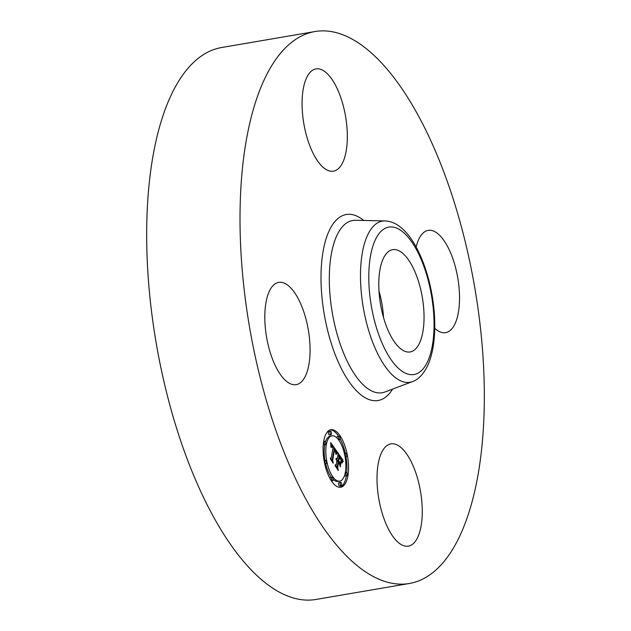 <?xml version="1.0" encoding="UTF-8"?>
<svg xmlns="http://www.w3.org/2000/svg" width="631" height="631" viewBox="0 0 631 631"><rect width="100%" height="100%" fill="white"/><g stroke="black" fill="none" stroke-linecap="round" stroke-linejoin="round"><path stroke-width="0.95" d="M378.979 290.907A51.868 21.178 -99.7 0 1 383.545 317.598M409.369 583.486L316.028 599.45A279.975 114.321 -99.7 0 1 264.523 582.176A279.975 114.321 -99.7 0 1 148.648 283.169A279.975 114.321 -99.7 0 1 221.631 47.514L314.972 31.55A279.975 114.321 -99.7 0 1 366.477 48.824A279.975 114.321 -99.7 0 1 482.352 347.831A279.975 114.321 -99.7 0 1 409.369 583.486A279.975 114.321 -99.7 0 1 357.864 566.212A279.975 114.321 -99.7 0 1 241.988 267.205A279.975 114.321 -99.7 0 1 314.972 31.55M424.032 318.963A51.868 21.178 -99.7 0 1 410.158 351.932A51.868 21.178 -99.7 0 1 378.797 282.649A51.868 21.178 -99.7 0 1 392.671 249.679A51.868 21.178 -99.7 0 1 424.032 318.963M398.831 542.928A51.868 21.178 -99.7 0 1 377.37 487.534A51.868 21.178 -99.7 0 1 390.889 443.877A51.868 21.178 -99.7 0 1 400.433 447.079A51.868 21.178 -99.7 0 1 421.902 502.473A51.868 21.178 -99.7 0 1 408.375 546.13A51.868 21.178 -99.7 0 1 398.831 542.928M416.144 247.052A51.868 21.178 -99.7 0 1 428.149 230.394A51.868 21.178 -99.7 0 1 459.518 299.678A51.868 21.178 -99.7 0 1 445.644 332.647A51.868 21.178 -99.7 0 1 434.735 328.262M325.501 72.108A51.868 21.178 -99.7 0 1 346.971 127.501A51.868 21.178 -99.7 0 1 333.452 171.159A51.868 21.178 -99.7 0 1 323.908 167.956A51.868 21.178 -99.7 0 1 302.438 112.563A51.868 21.178 -99.7 0 1 315.965 68.905A51.868 21.178 -99.7 0 1 325.501 72.108M310.066 351.68A51.868 21.178 -99.7 0 1 296.191 384.642A51.868 21.178 -99.7 0 1 264.823 315.358A51.868 21.178 -99.7 0 1 278.697 282.388A51.868 21.178 -99.7 0 1 310.066 351.68M347.902 475.869A29.176 11.91 -99.7 0 1 340.74 487.235A29.176 11.91 -99.7 0 1 327.166 472.209A29.176 11.91 -99.7 0 1 323.742 441.085A29.176 11.91 -99.7 0 1 330.904 429.719A29.176 11.91 -99.7 0 1 344.479 444.745A29.176 11.91 -99.7 0 1 347.902 475.869M345.338 472.177A22.984 9.386 -99.7 0 1 339.699 481.13A22.984 9.386 -99.7 0 1 329.003 469.29A22.984 9.386 -99.7 0 1 326.306 444.768A22.984 9.386 -99.7 0 1 331.945 435.816A22.984 9.386 -99.7 0 1 342.641 447.655A22.984 9.386 -99.7 0 1 345.338 472.177M336.962 451.686L335.731 453.547L335.424 450.723L334.249 448.736L332.285 459.534L332.718 461.529L330.305 458.059L331.251 457.94L332.994 447.947L331.835 446.685L331.117 447.529L331.796 446.346L332.979 447.6L333.121 447.19L331.63 445.502L330.904 446.811L330.683 442.599L337.025 451.599L335.645 451.914M337.143 452.798L335.968 454.549L336.441 453.168L337.246 452.711L336.646 452.884M335.495 452.041L334.469 450.077L332.703 460.173L333.215 463.272L330.439 458.942L332.971 462.586L332.529 460.031L334.359 449.556L335.495 452.041M342.996 460.188L341.6 461.955L341.087 458.832L339.131 455.685L338.311 460.385L338.634 460.843L339.36 456.694L341.379 460.882L339.446 457.159L338.768 461.04L339.565 462.184L340.708 461.703L339.975 465.915L339.375 462.965L338.169 461.229L337.285 466.293L337.727 468.573L335.14 464.842L336.228 464.771L336.978 460.449L336.102 459.652L337.025 460.18L337.112 459.707L335.96 458.784L336.52 458.319L337.262 458.863L337.995 454.62L337.514 452.301L342.996 460.188L341.466 460.449M343.083 461.506L341.797 463.091L342.325 461.711L343.288 461.379L342.42 461.616M340.275 466.948L340.921 462.263L340.275 466.948M338.476 462.728L337.719 467.027L338.271 470.552L335.132 465.694L338.019 469.858L337.569 466.956L338.39 462.263L339.557 464.282L338.303 462.752M340.141 438.979A1.767 0.726 -99.7 0 1 339.707 439.665A1.767 0.726 -99.7 0 1 338.886 438.75A1.767 0.726 -99.7 0 1 338.673 436.865A1.767 0.726 -99.7 0 1 339.107 436.179A1.767 0.726 -99.7 0 1 339.935 437.086A1.767 0.726 -99.7 0 1 340.141 438.979M347.358 475.072A1.767 0.726 -99.7 0 1 346.924 475.766A1.767 0.726 -99.7 0 1 346.096 474.851A1.767 0.726 -99.7 0 1 345.891 472.966A1.767 0.726 -99.7 0 1 346.324 472.28A1.767 0.726 -99.7 0 1 347.145 473.187A1.767 0.726 -99.7 0 1 347.358 475.072M346.727 455.992A1.767 0.726 -99.7 0 1 346.293 456.678A1.767 0.726 -99.7 0 1 345.472 455.763A1.767 0.726 -99.7 0 1 345.267 453.878A1.767 0.726 -99.7 0 1 345.701 453.192A1.767 0.726 -99.7 0 1 346.522 454.099A1.767 0.726 -99.7 0 1 346.727 455.992M332.963 480.081A1.767 0.726 -99.7 0 1 332.529 480.775A1.767 0.726 -99.7 0 1 331.709 479.86A1.767 0.726 -99.7 0 1 331.504 477.975A1.767 0.726 -99.7 0 1 331.938 477.288A1.767 0.726 -99.7 0 1 332.758 478.195A1.767 0.726 -99.7 0 1 332.963 480.081M341.655 485.058A1.767 0.726 -99.7 0 1 341.221 485.744A1.767 0.726 -99.7 0 1 340.401 484.837A1.767 0.726 -99.7 0 1 340.188 482.944A1.767 0.726 -99.7 0 1 340.622 482.258A1.767 0.726 -99.7 0 1 341.45 483.172A1.767 0.726 -99.7 0 1 341.655 485.058M324.287 441.874A1.767 0.726 -99.7 0 1 324.72 441.187A1.767 0.726 -99.7 0 1 325.549 442.094A1.767 0.726 -99.7 0 1 325.754 443.979A1.767 0.726 -99.7 0 1 325.32 444.674A1.767 0.726 -99.7 0 1 324.5 443.759A1.767 0.726 -99.7 0 1 324.287 441.874M329.989 431.896A1.767 0.726 -99.7 0 1 330.423 431.202A1.767 0.726 -99.7 0 1 331.243 432.117A1.767 0.726 -99.7 0 1 331.456 434.002A1.767 0.726 -99.7 0 1 331.023 434.688A1.767 0.726 -99.7 0 1 330.194 433.781A1.767 0.726 -99.7 0 1 329.989 431.896M324.918 460.961A1.767 0.726 -99.7 0 1 325.351 460.275A1.767 0.726 -99.7 0 1 326.172 461.182A1.767 0.726 -99.7 0 1 326.377 463.067A1.767 0.726 -99.7 0 1 325.943 463.753A1.767 0.726 -99.7 0 1 325.123 462.846A1.767 0.726 -99.7 0 1 324.918 460.961M336 464.81L335.818 465.82M336.899 460.914L338.634 460.843M337.033 458.903L336.938 459.431M337.869 455.377L338.192 455.842M337.262 458.863L336.473 458.997M337.096 458.674L335.968 458.871M336.938 458.524L336.023 458.682M336.796 458.421L336.126 458.532M336.654 458.351L336.236 458.421M336.828 459.928L336.433 459.991M336.733 459.825L336.149 459.928M336.638 459.747L336.134 459.833M336.544 459.683L336.118 459.754M336.228 464.771L335.211 464.944M337.285 466.293L336.268 466.467M338.169 461.229L336.804 461.458M339.565 462.184L338.91 462.294M338.768 461.04L337.175 461.308M338.311 460.385L336.954 460.614M339.131 455.685L337.774 455.913M341.97 461.308L341.56 461.371M342.034 461.198L341.552 461.285M342.097 461.103L341.545 461.198M342.152 461.016L341.537 461.119M342.254 460.875L341.529 460.993M342.349 460.756L341.521 460.898M342.452 460.646L341.505 460.804M342.515 460.583L341.505 460.756M342.586 460.52L341.497 460.709M342.657 460.456L341.489 460.662M332.931 448.318L333.334 448.893M331.023 457.98L330.865 458.863M337.025 451.599L335.645 451.835M331.259 445.762L330.841 445.833M331.322 445.667L330.833 445.746M331.393 445.589L330.833 445.691M332.221 446.598L331.378 446.74M332.127 446.503L331.441 446.622M332.04 446.44L331.496 446.527M331.835 446.685L331.362 446.764M331.251 457.94L330.336 458.098M332.285 459.534L331.433 459.683M334.249 448.736L332.813 448.98M336.11 452.79L335.684 452.861M336.173 452.687L335.684 452.774M336.236 452.593L335.684 452.687M336.291 452.506L335.684 452.616M336.355 452.427L335.684 452.545M337.246 452.711L336.702 452.806M336.796 453.176L336.394 453.247M336.915 453.026L336.489 453.105M337.033 452.9L336.568 452.979M343.288 461.379L342.53 461.513M342.546 461.939L342.105 462.01M342.712 461.782L342.199 461.868M342.893 461.64L342.31 461.734M339.935 487.306A29.176 11.91 80.3 0 0 346.316 476.137A29.176 11.91 80.3 0 0 346.364 475.861M346.774 472.509A29.176 11.91 80.3 0 0 345.969 456.734M345.291 453.263A29.176 11.91 80.3 0 0 340.156 438.892M338.595 436.266A29.176 11.91 80.3 0 0 330.116 429.916M324.76 444.768A22.984 9.386 80.3 0 0 324.713 445.044A22.984 9.386 80.3 0 0 324.981 460.338M325.683 463.801A22.984 9.386 80.3 0 0 331.433 477.367M332.987 479.181A22.984 9.386 80.3 0 0 338.106 481.406L339.699 481.13M331.945 435.816L330.352 436.092A22.984 9.386 80.3 0 0 325.47 441.905M339.107 436.179L337.522 436.447A1.767 0.726 80.3 0 0 337.088 437.141A1.767 0.726 80.3 0 0 337.064 438.04M344.581 475.317A1.767 0.726 80.3 0 0 345.331 476.034L346.924 475.766M331.938 477.288L330.344 477.557A1.767 0.726 80.3 0 0 329.91 478.243A1.767 0.726 80.3 0 0 329.895 478.33M340.622 482.258L339.036 482.534A1.767 0.726 80.3 0 0 338.602 483.22A1.767 0.726 80.3 0 0 338.808 485.105A1.767 0.726 80.3 0 0 339.628 486.02L341.221 485.744M323.277 444.705A1.767 0.726 80.3 0 0 323.727 444.942L325.32 444.674M330.423 431.202L328.83 431.478A1.767 0.726 80.3 0 0 328.396 432.164A1.767 0.726 80.3 0 0 328.609 434.049A1.767 0.726 80.3 0 0 329.429 434.964L331.023 434.688M412.493 381.589L384.886 392.009A87.386 35.683 -99.7 0 1 366.083 387.355A87.386 35.683 -99.7 0 1 329.682 290.678A87.386 35.683 -99.7 0 1 355.521 220.282L385.013 220.929C390.621 221.197 395.826 223.311 400.63 227.278C419.465 241.933 433.852 284.029 434.704 321.353C435.138 338.366 433.047 352.563 428.417 363.945C422.959 376.305 416.223 380.43 412.493 381.589A81.754 33.38 -99.7 0 1 394.896 377.243A81.754 33.38 -99.7 0 1 360.837 286.789A81.754 33.38 -99.7 0 1 385.013 220.929M392.608 389.09A94.35 38.523 -99.7 0 1 360.719 394.69A94.35 38.523 -99.7 0 1 321.029 274.485A94.35 38.523 -99.7 0 1 363.622 220.345A94.35 38.523 -99.7 0 1 363.771 220.464M400.267 369.908A74.789 30.54 -99.7 0 1 368.804 274.619A74.789 30.54 -99.7 0 1 402.57 231.703A74.789 30.54 -99.7 0 1 434.033 326.992A74.789 30.54 -99.7 0 1 400.267 369.908M342.736 460.393L341.481 460.606M342.814 460.33L341.481 460.559M342.901 460.259L341.474 460.504M338.618 439.854L339.707 439.665M345.291 472.453L346.324 472.28M345.07 456.883L346.293 456.678M344.368 453.421L345.701 453.192M331.464 480.956L332.529 480.775M323.695 441.361L324.72 441.187M324.082 460.488L325.351 460.275M324.76 463.959L325.943 463.753"/></g></svg>
